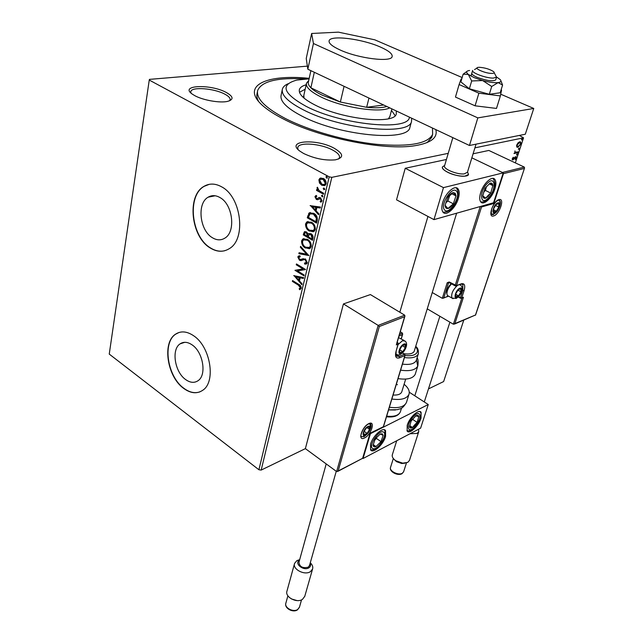 <?xml version="1.0" encoding="UTF-8"?>
<svg xmlns="http://www.w3.org/2000/svg" width="643" height="643" viewBox="0 0 643 643"><rect width="100%" height="100%" fill="white"/><g stroke="black" fill="none" stroke-linecap="round" stroke-linejoin="round"><path stroke-width="0.96" d="M435.777 129.597C437.971 137.562 431.172 142.915 415.37 145.631C384.964 151.057 318.615 137.763 282.719 118.633C275.847 115.081 270.148 111.544 265.631 108.016C238.167 86.893 264.177 73.768 309.203 78.333M257.481 91.451L257.096 93.412C256.436 95.831 256.951 98.532 258.655 101.49M303.6 153.468L299.791 151.073C285.315 140.592 316.243 138.349 334.022 148.147C343.708 153.798 344.158 157.696 335.357 159.842C325.045 160.734 314.459 158.612 303.6 153.468M338.467 159.086L339.472 157.712C340.018 155.333 337.688 152.753 332.495 149.98C320.736 143.574 298.834 141.87 297.765 147.44L297.982 149.481M194.853 95.694L192.153 94.031C179.172 85.005 210.759 83.879 226.272 92.463C233.489 96.563 233.915 99.536 227.558 101.393C220.035 103.201 203.172 100.284 194.853 95.694M229.527 100.814L230.106 99.842C230.427 98.09 228.667 96.193 224.817 94.151C214.151 88.284 191.349 86.516 190.786 91.66L190.955 93.042M219.986 197.562C215.767 195.159 211.828 195.03 208.155 197.176C196.702 203.341 199.676 230.548 212.399 237.725C216.795 240.378 220.935 240.522 224.825 238.151C236.053 231.93 232.887 204.361 219.986 197.562M192.144 344.905C187.668 341.859 183.649 341.505 180.096 343.852C171.167 349.43 174.735 372.048 185.602 379.539C190.207 382.826 194.379 383.196 198.108 380.664C206.893 375.046 203.14 352.107 192.144 344.905M193.647 335.767C186.896 331.225 180.852 330.711 175.507 334.207C161.883 342.671 167.236 376.927 183.705 388.42C190.762 393.508 197.152 394.095 202.891 390.164C216.201 381.596 210.406 346.601 193.647 335.767M179.035 332.471L175.748 334.127C162.124 342.59 167.469 376.838 183.938 388.332C189.484 392.423 194.789 393.596 199.86 391.876M221.763 186.904C215.421 183.351 209.505 183.159 204.016 186.333C186.51 195.689 190.955 236.921 210.229 247.973C216.98 252.104 223.354 252.329 229.35 248.624C246.341 239.14 241.438 197.088 221.763 186.904M209.321 184.316L204.265 186.285C186.751 195.641 191.204 236.865 210.478 247.909C215.228 250.891 219.954 251.839 224.648 250.754M448.219 153.347L331.82 177.347L261.179 470.081L258.92 469.752L329.208 176.849L149.248 80.062L149.465 79.378L307.37 66.141M319.442 182.982L318.88 179.855L319.909 178.288L323.325 178.424C325.318 179.477 326.25 181.27 326.13 183.794L325.133 185.353L321.709 185.232L319.442 182.982L319.933 182.885L319.37 179.759L318.88 179.855M323.493 194.218L316.541 190.384L316.758 189.468L317.779 190.031L317.015 187.796L317.417 187.226L319.016 190.545L323.718 193.302L323.493 194.218M314.925 196.662L316.324 195.44L316.79 196.308L315.785 197.071L316.509 198.47L317.184 198.607L319.362 197.473L320.503 197.763L322.055 200.817L321.323 201.91L320.664 202.167L320.15 201.291L321.178 200.439L320.327 198.703L317.457 199.708L316.324 199.402L314.925 196.662L316.356 195.504M317.232 220.412L316.581 223.121L307.258 217.768L309.235 212.889L313.72 213.331C316.452 214.738 317.626 217.101 317.232 220.412M312.474 240.273L303.263 234.864L304.412 231.769L306.534 231.946L308.238 234.165L308.801 233.602L311.035 233.739C312.562 234.647 313.221 236.061 313.02 237.982L312.474 240.273M308.825 255.552L298.858 253.68L299.075 252.739L306.623 254.154L300.353 247.282L300.57 246.341L308.825 255.552M304.171 275.003L303.962 275.855L294.968 270.309L302.982 268.911L296.254 264.795L296.455 263.943L305.497 269.465L297.46 270.88L304.171 275.003M298.304 285.09L292.372 281.385L292.565 280.549L298.593 284.31C300.297 284.994 301.189 286.312 301.262 288.265L299.734 289.671L299.148 288.82L300.337 287.694L298.304 285.09L298.778 284.945L292.372 281.385M149.248 80.062L109.246 354.092L258.92 469.752M293.714 275.654L303.56 277.551L303.343 278.467L300.177 277.816L299.445 280.895L302.065 283.804L301.84 284.72L294.004 275.566M307.354 262.818L306.719 263.815L304.758 264.12L304.469 263.14L306.398 262.312L305.224 259.812L304.268 259.555L300.94 260.64L299.461 260.246L297.822 256.983L298.384 256.107L299.855 255.753L300.257 256.758L298.746 257.554L299.622 259.37L305.449 258.96L307.354 262.818M305.417 248.069C302.797 246.574 301.519 244.187 301.583 240.892L302.773 238.987L307.434 239.309C310.079 240.812 311.349 243.223 311.244 246.542L310.111 248.367L305.899 247.933C303.279 246.446 302.001 244.059 302.065 240.763L301.583 240.892M309.42 231.118C306.775 229.647 305.489 227.244 305.554 223.909L306.799 221.931L311.477 222.221C314.154 223.7 315.432 226.127 315.327 229.487L314.13 231.384L309.91 230.998C307.266 229.527 305.972 227.124 306.036 223.788L305.554 223.909M310.095 205.656L320.431 207.03L320.19 208.019L316.87 207.528L316.091 210.832L318.824 213.749L318.59 214.73L310.505 205.567M322.127 196.758L321.516 195.552L322.489 195.231L322.874 196.782L322.127 196.758L322.609 196.654L321.998 195.448L321.516 195.552M323.815 189.701L323.429 188.142L324.176 188.158L324.795 189.363L323.815 189.701L324.297 189.589L323.686 188.383L323.196 188.487M326.588 178.079L325.969 176.865L326.957 176.52L327.335 178.095L326.588 178.079L327.078 177.974L326.459 176.769L325.969 176.865M516.731 146.909L516.739 145.013L518.057 142.834L519.705 141.798L520.734 142.071L520.83 144.136L517.896 147.343L516.731 146.909M517.977 152.664L514.022 153.548L514.85 152.664L514.947 150.904L515.147 152.198L518.218 151.917L517.977 152.664L514.143 153.187M512.262 158.757L513.299 157.189L513.058 159.199L514.995 157.021L516.257 156.771L516.313 157.945L515.276 159.601L515.766 157.455L512.841 159.938L512.294 159.818L512.262 158.757M515.332 162.888L523.555 137.827L474.912 147.85M463.764 320.166L443.63 381.556L428.471 388.911M379.322 326.515L378.164 325.398L404.696 315.174L404.929 316.147L404.616 316.726L379.322 326.515L338.154 471.006L336.635 471.568L305.377 448.637L261.179 470.081M516.819 155.116L516.578 154.593L517.446 153.918L516.554 154.987M518.7 149.377L518.459 148.846L519.327 148.179L518.435 149.256M521.786 139.957L521.545 139.418L522.413 138.743L521.529 139.836M519.351 135.424L523.555 137.827M329.208 176.849L331.82 177.347M427.105 142.601L431.799 137.289L432.643 134.315C428.061 143.638 409.591 146.99 377.232 144.378C346.304 141.243 308.913 130.642 285.002 118.32C264.972 107.622 255.866 98.307 257.69 90.374C261.87 81.122 277.848 77.321 305.642 78.976M515.823 156.619L515.847 157.623M515.863 157.736L516.313 157.945M514.609 157.447L515.027 157.639M513.958 158.347L514.36 158.532M513.251 159.118L513.524 159.56M513.034 159.327L512.35 159.705L512.841 159.938M517.028 153.966L517.478 154.392M516.98 154.159L516.53 154.786M518.901 148.22L519.351 148.654M518.861 148.429L518.411 149.055M520.171 141.773L520.492 143.349M520.428 143.952L520.83 144.136M518.821 146.291L517.406 147.11L517.896 147.343M517.406 147.11L516.916 147.143M519.769 142.529L518.234 142.658M516.594 145.535L517.334 146.387M519.464 142.561L517.221 144.908L517.326 146.379L518.145 146.588L520.348 144.241L520.283 142.77L518.965 142.328M521.987 138.792L522.438 139.234M521.947 139.009L521.497 139.635M292.854 281.24L292.959 280.79M300.193 289.495L299.148 288.82M299.622 288.667L300.08 288.168M300.554 288.016L300.811 287.55L300.337 287.694M300.811 287.55L298.778 284.945M303.4 278.234L300.177 277.816M301.969 284.19L294.301 275.63M298.609 279.962L299.646 277.454L295.884 276.924L298.609 279.962L299.172 277.607L295.884 276.924M299.646 277.454L299.172 277.607M304.059 275.469L294.968 270.309M296.254 264.795L302.982 268.911M296.736 264.659L296.849 264.185M305.465 269.586L297.46 270.88M306.454 263.968L304.758 264.12M305.24 263.976L304.991 263.164M305.851 262.995L306.398 262.312M306.88 262.175L305.706 259.676L305.224 259.812M305.706 259.676L304.268 259.555M304.75 259.418L303.785 259.619M301.567 260.487L300.94 260.64M301.422 260.503L299.461 260.246M299.943 260.11L298.304 256.846L297.822 256.983M298.304 256.846L299.14 255.818M300.217 256.67L299.686 256.814M302.065 259.049L300.916 259.555M302.548 258.904L303.287 258.599M308.769 255.319L298.858 253.68M299.341 253.543L299.509 252.82M300.353 247.282L300.836 247.153L307.105 254.017L306.623 254.154M300.836 247.153L300.932 246.735M302.065 240.763L303.962 238.505M309.412 248.72L305.899 247.933M308.865 247.716L310.778 245.875C310.866 243.199 309.846 241.262 307.708 240.056L304.509 239.526M307.225 240.185L303.52 239.919L302.523 241.414C302.483 244.067 303.512 245.996 305.618 247.193L309.387 247.442L310.296 246.012C310.384 243.327 309.363 241.39 307.225 240.185L307.708 240.056M310.778 245.875L310.296 246.012M312.562 239.911L303.263 234.864M303.745 234.735L305.063 231.552M308.801 233.602L308.238 234.165M311.308 234.494L309.259 234.566L308.294 236.817L311.734 238.834L312.458 237.701L311.308 234.494L309.878 234.357M306.824 232.71L305.12 232.71L304.404 234.534L307.354 236.262L307.941 235.692L306.824 232.71L305.602 232.581M307.941 235.692L307.458 235.82L306.341 232.838M307.354 236.262L307.458 235.82M312.458 237.701L311.976 237.83L310.826 234.623M311.734 238.834L311.976 237.83M306.036 223.788L308.069 221.433M313.358 231.769L309.91 230.998M312.836 230.749L313.905 230.323L314.845 228.844C314.941 226.127 313.913 224.174 311.751 222.984L308.584 222.47M311.268 223.105L307.555 222.864L306.51 224.415C306.462 227.116 307.499 229.053 309.629 230.234L313.414 230.451L314.363 228.964C314.459 226.248 313.422 224.294 311.268 223.105L311.751 222.984M314.845 228.844L314.363 228.964M316.661 222.767L307.258 217.768M307.748 217.647L309.138 213.315L308.656 213.436M309.138 213.315L310.336 212.471M313.993 214.111L309.966 213.862L308.415 217.422L315.834 221.674L316.316 221.554L316.878 218.049L313.993 214.111L310.866 213.54M316.878 218.049L316.396 218.17L313.503 214.232M315.834 221.674L316.396 218.17M320.238 207.842L316.87 207.528M318.711 214.223L310.609 205.583M315.215 209.899L315.705 209.787L316.3 207.255L312.361 206.861L315.215 209.899L315.817 207.367L312.361 206.861M316.3 207.255L315.817 207.367M317.787 198.333L317.184 198.607M318.277 198.221L319.41 197.473M321.13 202.023L320.15 201.291M320.632 201.179L321.178 200.439M321.661 200.327L320.817 198.591L320.327 198.703M320.817 198.591L319.611 198.55M317.875 199.611L317.457 199.708M317.915 199.595L316.324 199.402M316.814 199.298L315.416 196.549M323.574 193.889L316.541 190.384M317.031 190.28L317.168 189.693M317.015 187.796L317.497 187.692L318.269 189.918L317.779 190.031M319.37 179.759L321.042 177.902M324.522 185.642L321.709 185.232M322.199 185.128L319.933 182.885M324.168 184.629L325.752 183.223L323.598 179.252L321.396 178.939M323.107 179.357L320.439 179.26L319.74 180.321L321.934 184.308L324.522 184.453L325.262 183.327L323.107 179.357L323.598 179.252M325.752 183.223L325.262 183.327M309.082 78.856L296.873 80.062C279.882 84.707 282.952 93.468 306.084 106.336C341.907 125.088 408.948 131.389 409.414 117.155M411.689 118.224L411.504 121.495C409.663 136.035 340.155 129.243 303.191 109.768C287.976 101.859 281.047 94.955 282.398 89.064C283.057 86.869 284.986 85.085 288.177 83.711M388.485 118.754L389.923 116.335M395.156 115.66L391.491 110.363M396.273 110.95L396.297 113.891C394.826 124.734 343.113 119.582 315.327 105.171C303.689 99.223 298.384 94.015 299.397 89.554C300.08 87.44 302.331 85.849 306.148 84.788M282.237 89.859L281.136 95.132C279.761 101.12 286.649 108.088 301.808 116.045C338.628 135.641 407.967 142.224 409.88 127.467L410.113 126.599M432.458 128.029L432.643 134.315M305.168 89.256L299.485 92.27M303.842 95.317L304.026 98.122M447.882 172.372C443.855 170.299 442.054 168.466 442.48 166.867L444.667 165.436L442.48 166.867C440.439 170.339 456.819 177.195 464.865 176.158L468.522 174.51C467.758 177.532 455.469 176.286 447.882 172.372M494.893 188.841C492.16 197.923 483.48 205.961 480.707 201.854C479.405 199.981 479.389 196.903 480.675 192.611C483.367 183.424 492.176 175.33 494.885 179.437C496.219 181.358 496.219 184.493 494.893 188.841M442.681 202.69C441.476 206.982 441.556 210.116 442.923 212.086C446.009 216.723 455.59 208.203 458.314 198.542C459.576 194.186 459.512 190.995 458.105 188.962C455.091 184.332 445.374 192.908 442.681 202.69M433.969 219.625L443.469 187.619L503.244 172.863L493.567 202.754L433.969 219.625L396.53 199.812L405.227 168.273L446.419 159.488M443.469 187.619L405.227 168.273M503.244 172.863L471.849 157.832L502.432 172.477L524.294 167.092L488.833 150.446L473.087 153.806M467.533 171.938L468.522 174.51L467.533 171.938M370.545 444.2C372.803 435.801 383.244 426.454 385.559 430.649L385.583 436.444C383.3 444.755 372.988 454.071 370.593 449.883L370.545 444.2M421.028 418.167L421.109 412.332C418.987 408.546 409.495 417.315 407.204 425.296L407.14 431.019C409.334 434.797 418.706 426.052 421.028 418.167M428.262 404.535L420.618 428.15L363.046 458.515L370.424 433.679L428.262 404.535L409.278 392.222M479.405 67.298L478.4 67.346C472.525 67.82 485.264 73.591 491.895 73.415C494.226 73.35 494.788 72.755 493.575 71.622C489.805 69.195 485.079 67.748 479.405 67.298M494.186 72.739L496.557 77.168L493.374 78.092C486.212 78.333 471.03 72.691 472.621 70.425M452.841 137.642L444.57 165.765C442.794 168.804 457.125 174.783 464.166 173.899L467.429 172.268M404.696 315.174L370.408 294.574L343.442 303.938L305.377 448.637M336.635 471.568L378.164 325.398L343.442 303.938M399.528 334.352L402.486 333.146L400.284 331.804M396.61 343.7L404.616 316.726M338.154 471.006L362.74 458.242M362.684 458.089L370.014 433.374M402.486 333.146L402.405 334.657L399.03 336.032M370.063 433.213L383.437 426.687M454.384 324.104L475.49 315.006L453.387 324.225L427.265 308.865M448.629 296.182L442.328 298.328L432.273 292.541M462.438 297.894L463.434 297.243L454.874 323.654M475.49 315.006L524.559 168.016L524.294 167.092M524.302 168.466L503.461 173.642L503.164 173.088M503.461 173.642L493.8 203.493L493.358 202.818M443.308 298.215L448.3 296.037M493.8 203.493L481.527 206.982L481.077 206.29M457.044 296.905L458.523 295.852L460.959 291.834L460.79 288.803L458.17 289.792L455.726 293.843L455.911 296.865L457.044 296.905M457.052 296.27L458.523 295.852L460.959 291.834L460.79 288.803L458.17 289.792L455.726 293.843L455.911 296.865L457.052 296.27M451.555 283.885C448.573 287.067 447.014 290.379 446.861 293.811L447.359 295.459L448.396 296.045M446.813 293.465L446.692 292.686C446.885 289.414 448.396 286.416 451.217 283.692M457.912 290.114L460.959 291.834M455.67 294.229L458.523 295.852M401.208 352.87L402.815 351.713L405.323 347.566L404.945 344.624L402.052 345.846L399.528 350.017L399.922 352.943L401.208 352.87M401.208 352.219L402.815 351.713L405.323 347.566L404.945 344.624L402.052 345.846L399.528 350.017L399.922 352.943L401.208 352.219M404.109 340.444L398.556 337.631M402.293 345.685L405.323 347.566M399.649 349.736L402.815 351.713M365.497 434.652L367.113 433.406L369.548 429.379L369.058 426.799L366.116 428.254L363.665 432.313L364.171 434.877L365.497 434.652M365.489 434.033L367.113 433.406L369.548 429.379L369.058 426.799L366.116 428.254L363.665 432.313L364.171 434.877L365.489 434.033M367.024 427.635L369.548 429.379M364.107 431.324L367.113 433.406M494.861 212.182L496.324 211.217L498.831 207.078L498.791 203.67L496.227 204.402L493.711 208.565L493.768 211.973L494.861 212.182M494.877 211.507L496.324 211.217L498.831 207.078L498.791 203.67L496.227 204.402L493.711 208.565L493.768 211.973L494.877 211.507M495.464 205.398L498.831 207.078M493.567 209.827L496.324 211.217M455.244 193.278L453.235 192.611C451.41 193.021 449.586 194.596 447.769 197.337L445.117 205.334C445.237 207.697 446.178 208.758 447.93 208.517C449.754 208.075 451.555 206.499 453.339 203.807L455.991 195.89L455.244 193.278M454.432 194.162L453.235 192.611L447.769 197.337L445.117 205.334L447.93 208.517L453.339 203.807L455.991 195.89L454.432 194.162M445.76 202.85L447.89 201.01L449.762 195.368M447.89 201.01L453.339 203.807M451.732 193.728L455.991 195.89M382.255 433.816L380.254 434.001L375.19 438.952L373.085 445.245C373.334 446.829 374.314 447.263 376.018 446.547L381.026 441.62L383.14 435.367L382.255 433.816M381.548 434.58L380.254 434.001L375.19 438.952L373.085 445.245L376.018 446.547L381.026 441.62L383.14 435.367L381.548 434.58M374.668 440.158L376.428 438.438L376.894 437.047M373.237 444.602L376.018 446.547M376.428 438.438L381.026 441.62M414.936 425.449L417.146 422.395L418.818 416.592C418.472 415.225 417.484 414.976 415.836 415.852L411.158 420.996L409.503 426.839C409.864 428.182 410.869 428.407 412.517 427.507L414.936 425.449M414.687 424.846L417.146 422.395L418.818 416.592L415.836 415.852L411.158 420.996L409.503 426.839L412.517 427.507L414.687 424.846M411.134 421.044L412.75 418.995M409.728 425.642L412.517 427.507M412.637 419.397L417.146 422.395M488.254 196.364L490.705 193.053L492.876 185.594C492.667 183.504 491.718 182.7 490.022 183.183L484.951 188.327L482.797 195.85C483.03 197.915 483.994 198.687 485.69 198.165L488.254 196.364M488.021 195.52L490.705 193.053L492.876 185.594L490.022 183.183L484.951 188.327L482.797 195.85L485.69 198.165L488.021 195.52M483.632 192.201L485.385 190.424L486.51 186.51M489.267 183.834L492.876 185.594M485.385 190.424L490.705 193.053M395.461 410.009L388.557 409.945M396.377 384.128L397.446 384.771M404.101 384.273C408.337 387.777 409.953 391.137 408.964 394.36C406.77 398.74 401.063 400.292 391.86 399.022M405.693 379.089L401.754 391.909C400.677 394.263 397.784 395.3 393.074 395.027M402.438 364.115C409.704 365.023 414.285 363.874 416.182 360.667L416.431 359.967M403.852 353.738C409.294 354.502 412.742 353.714 414.18 351.359L456.643 213.203M398.049 378.614C407.051 379.917 412.742 378.55 415.121 374.515L415.402 373.704M418.561 429.235L418.746 431.694L417.13 433.398L409.961 433.768M405.114 463.153L401.762 463.507L396.498 461.674L394.272 459.544M396.707 440.76L392.359 454.665C391.788 456.715 392.953 458.748 395.847 460.766L402.711 463.161L407.783 462.365L409.478 460.356M299.534 560.157L299.534 560.166C293.69 563.308 303.544 571.394 308.913 567.793C310.585 566.652 310.995 565.141 310.143 563.276M310.288 562.762C312.426 564.795 313.189 566.885 312.578 569.031L310.392 571.667C304.613 575.71 292.227 569.168 294.582 563.372L296.865 560.64L299.678 559.643M296.986 600.578L291.359 598.914M294.494 563.702L286.987 591.038C284.616 596.945 296.761 603.488 302.499 599.332L304.774 596.294M309.524 565.446L308.174 567.198C302.716 568.436 299.63 566.821 298.931 562.336L326.202 463.916M466.906 71.429L463.129 74.21L468.297 74.403L474.132 77.61L482.636 80.544L491.702 86.475L489.323 94.288L500.198 92.761L502.585 85.053L500.913 80.825M469.631 70.473L468.699 70.617C466.095 71.212 465.966 72.474 468.297 74.403L471.681 80.962L482.636 80.544C489.219 82.288 494.395 82.979 498.156 82.609L502.585 85.053M471.825 73.149C471.544 74.234 473.288 75.609 477.042 77.273C486.566 80.737 492.787 81.613 495.721 79.901L496.557 77.168M463.129 74.21L460.894 81.926L469.366 88.774L489.323 94.288M471.681 80.962L469.366 88.774M491.702 86.475L498.156 82.609C500.977 82.191 501.628 81.147 500.125 79.483L496.597 77.023M461.738 79.017L461.127 78.936L459.102 84.538L455.469 97.069L475.081 105.814L496.492 108.434L500.375 95.928L501.556 90.076L501.09 89.875M459.102 84.538L478.874 93.179L475.081 105.814M478.874 93.179L500.375 95.928M380.527 47.1C362.347 38.877 330.237 34.778 329.12 40.79C328.557 43.266 332.174 46.304 339.962 49.905C358.215 58.457 391.37 62.572 392.126 56.616C392.68 53.964 388.814 50.789 380.527 47.1M462.164 77.546L374.748 39.802L338.411 32.15L311.646 33.476L313.438 43.507L477.829 117.886L533.754 108.466L500.72 94.2M313.438 43.507L307.828 69.219L469.462 145.487L525.299 134.226L533.754 108.466M307.828 69.219L306.237 58.481L311.646 33.476M477.829 117.886L469.462 145.487M310.882 70.666L308.399 81.966C307.909 83.646 308.728 85.583 310.882 87.786C313.302 90.205 317.103 92.68 322.28 95.204L340.356 102.036L366.647 107.301C375.48 108.145 382.207 107.879 386.837 106.505M389.714 107.863C379.86 113.361 341.658 107.429 320.849 96.9C310.4 91.636 305.618 87.054 306.51 83.148L308.712 80.568M314.314 72.281L310.882 87.786L340.356 102.036L344.069 86.323M368.953 98.066L366.647 107.301L383.654 105.002M304.123 233.12L303.641 233.248M308.158 215.895L307.667 216.008M316.549 220.589L316.067 220.71M318.606 197.98L318.116 198.084M364.525 437.939C357.347 441.902 361.712 426.848 368.72 423.681C375.842 419.927 371.413 434.764 364.525 437.939M369.725 430.48C371.148 427.627 371.485 425.529 370.722 424.179C371.067 423.616 370.336 423.552 368.535 423.986C362.097 427.024 359.799 438.639 361.044 436.493L364.042 436.693L367.555 433.712M370.722 424.179L369.958 423.608M396.932 343.089L397.728 342.759L397.141 342.397M383.413 426.494L404.913 355.515L399.737 357.757C396.032 358.898 394.786 356.817 396.016 351.504L398.234 344.061L396.265 344.873M395.71 354.253L399.239 356.479L404.415 354.245L402.397 352.983M396.152 351.054L395.951 356.021L399.239 356.479L399.737 357.757M401.216 338.66L402.405 334.657M397.728 342.759L398.234 344.061L397.728 342.759M398.226 343.466L396.016 351.504M337.712 471.432L362.773 458.226L370.151 433.374L383.493 426.655L405.09 355.346L404.415 354.245L404.905 354.928M498.944 199.635C505.165 197.578 499.587 214.521 493.631 215.944C487.33 218.242 492.892 200.994 498.944 199.635M491.164 214.143L493.824 213.918C498.638 212.142 502.255 201.621 498.614 200.086C496.05 201.034 493.744 203.96 491.694 208.887L491.172 214.191L493.133 214.682L497.666 210.486M499.394 207.142C500.519 204.12 500.648 201.95 499.78 200.624L498.687 200.037M453.387 324.225L461.819 298.143M442.328 298.328L447.19 282.791L448.468 283.016L443.847 297.733M481.527 206.982L456.498 285.588L449.2 281.98L447.19 282.791M449.2 281.98L449.208 282.558L455.212 285.942L456.233 285.974L455.212 285.942L455.212 285.363L480.257 206.524M460.645 284.319L456.498 285.588L461.24 283.82C464.543 283.081 465.484 285.355 464.069 290.644L461.714 297.918L463.434 297.243M462.06 290.001L462.807 290.419L462.839 284.704L461.77 284.029M458.588 296.624L460.46 297.693L462.807 290.419L464.069 290.644M449.409 282.671L448.468 283.016L449.336 282.631M460.718 298.296L461.714 297.918L460.46 297.693L460.718 298.296M461.658 284.037L462.839 284.704C463.129 284.214 462.502 284.045 460.975 284.198L461.24 283.82M456.876 297.444C460.589 296.206 463.707 286.561 459.833 288.201C456.08 289.43 452.977 299.172 456.876 297.444M459.624 284.704L460.726 285.291C461.939 286.408 462.397 287.879 462.108 289.704C461.417 293.361 459.448 296.27 456.2 298.424L451.957 298.087C450.928 294.156 452.704 289.985 457.286 285.58M453.058 298.682L447.359 295.459M401.039 353.417C405.17 351.85 408.104 342.164 403.836 344.134C399.665 345.685 396.747 355.466 401.039 353.417M398.266 344.391L402.494 340.702L405.178 341.103C406.416 342.261 406.842 343.844 406.456 345.87C405.492 349.647 403.491 352.477 400.436 354.349C399.19 355.241 397.623 355.129 395.718 353.996L396.819 354.639M365.345 435.158C369.54 433.229 372.225 424.195 367.892 426.502C363.657 428.423 360.996 437.537 365.345 435.158M494.668 212.761C498.301 211.909 501.685 201.581 497.891 202.858C494.234 203.694 490.85 214.127 494.668 212.761M456.554 191.228C452.318 185.272 439.603 205.197 444.594 209.964C448.943 215.55 461.288 196.187 456.554 191.228M383.413 432.008C378.912 429.283 367.692 446.885 372.852 448.581C377.425 451.048 388.356 433.896 383.413 432.008M415.153 426.494C422.764 418.408 420.844 408.192 413.176 416.841C405.379 425.144 407.606 435.158 415.153 426.494M488.367 197.931C496.573 189.99 495.649 174.631 487.322 183.368C478.898 191.574 480.176 206.757 488.367 197.931M480.803 201.838L480.691 201.838C483.198 202.376 485.722 201.299 488.238 198.574C491.533 194.966 493.663 190.754 494.628 185.931C495.817 182.291 492.683 177.572 492.747 178.4M389.377 407.228C398.539 408.482 404.23 406.898 406.44 402.478L406.601 401.963M386.676 416.134C394.022 416.953 398.58 415.539 400.348 411.89L400.485 411.456M416.503 359.726L417.725 366.148C415.354 370.135 409.655 371.469 400.613 370.143M418.416 353.578L418.191 354.189C416.302 357.363 411.713 358.489 404.423 357.564M405.05 355.491C411.448 356.222 415.466 355.177 417.122 352.372C417.854 350.7 417.347 348.836 415.611 346.794M406.472 462.896L403.587 471.841L402.084 473.618C397.945 476.359 388.774 471.584 390.574 467.292C388.87 470.925 398.435 475.78 402.333 473.232L403.651 471.657M287.887 595.804L285.878 603.078C284.053 607.659 293.304 612.691 297.709 609.468L299.469 607.105M215.156 195.769L208.155 197.176M184.75 342.309L180.096 343.852M512.793 159.134L512.302 158.901M520.734 142.071L520.235 141.846M517.326 146.379L516.827 146.154M299.791 288.41L300.273 288.265M306.02 262.891L306.502 262.754M298.384 256.107L298.866 255.97M302.773 238.987L303.255 238.858M309.387 247.442L309.87 247.306M304.412 231.769L304.895 231.649M306.799 221.931L307.29 221.811M313.414 230.451L313.905 230.323M309.235 212.889L309.717 212.777M315.568 195.777L316.059 195.665M318.462 197.827L318.952 197.722M320.744 201.058L321.235 200.946M323.429 188.142L323.863 188.045M319.909 178.288L320.399 178.183M324.522 184.453L325.012 184.348M326.202 176.503L326.66 176.415M411.504 121.495L409.88 127.467M299.397 89.554L299.268 90.149M456.2 188.005L458.105 188.962M384.265 429.773L385.559 430.649M419.927 411.552L421.109 412.332M477.018 68.142L474.526 69.565M472.581 70.561L470.957 76.091M399.825 312.249L427.933 216.434M476.037 144.161L467.373 172.461M404.929 316.147L396.578 344.302M397.181 342.261L397.929 342.727M402.703 334.103L401.328 338.724M402.494 352.886L404.616 354.213M498.614 200.086L499.78 200.624M524.559 168.016L475.523 315.199M462.912 297.709L460.46 298.256L458.226 296.986M446.692 292.686L446.861 293.811M361.036 436.388C361.776 436.878 363.054 436.734 364.854 435.946C368.278 433.438 370.247 430.48 370.77 427.073L369.781 423.616M442.947 212.118C447.182 212.528 450.791 210.406 453.781 205.752C456.482 201.83 459.962 193.334 456.884 188.962M370.882 449.73C373.511 450.43 376.83 448.444 380.849 443.766C384.675 439.402 386.355 430.802 384.016 429.725M406.963 430.73C409.76 431.228 412.476 429.926 415.129 426.823C420.948 418.022 422.451 412.919 419.646 411.512M408.964 394.36L406.44 402.478C401.971 409.88 399.938 408.49 397.366 409.679L388.573 409.872M401.513 408.128L400.348 411.89C398.379 415.973 393.757 417.596 386.483 416.777M417.074 357.878C418.119 358.73 418.376 361.382 417.854 365.835L415.249 374.202M415.732 346.416C417.837 347.919 418.697 350.411 418.312 353.899L416.302 360.377M401.762 463.507L402.711 463.161M396.498 461.674L395.847 460.766M390.574 467.292L393.323 458.515M414.807 395.815L439.852 316.268M424.284 401.955L449.899 322.175M409.398 460.597L418.746 431.694M285.822 603.295C284.23 608.326 293.063 613.092 297.516 609.797L299.397 607.37L301.535 599.847M309.468 565.647L336.257 471.287M304.678 596.632L312.578 569.031M391.876 108.876L389.779 116.897M306.389 83.662L303.359 97.535"/></g></svg>
